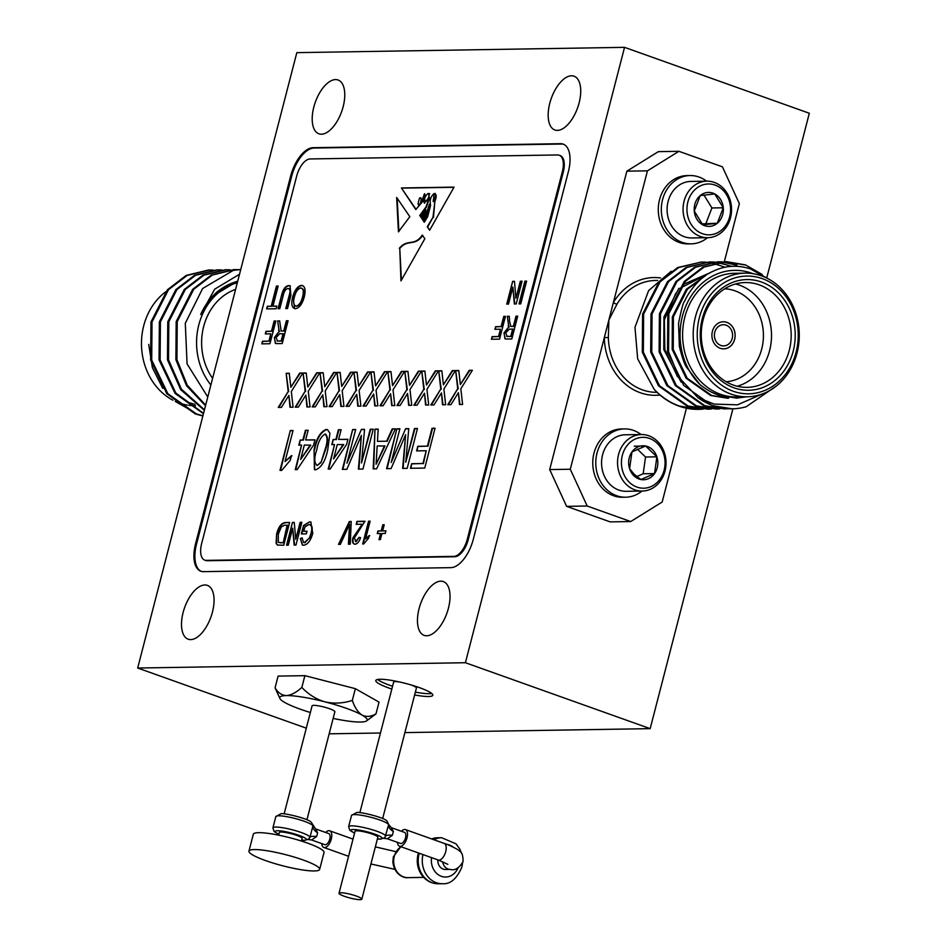 <?xml version="1.0" encoding="UTF-8"?>
<svg xmlns="http://www.w3.org/2000/svg" width="947" height="947" viewBox="0 0 947 947"><rect width="100%" height="100%" fill="white"/><g stroke="black" fill="none" stroke-linecap="round" stroke-linejoin="round"><path stroke-width="1.42" d="M321.743 843.588A8.831 4.321 -70.4 0 0 323.779 847.447A8.831 4.321 -70.4 0 0 331.296 839.054A8.831 4.321 -70.4 0 0 329.722 830.803A8.831 4.321 -70.4 0 0 325.697 832.496M306.935 819.782L334.871 711.765A11.778 1.858 -165.5 0 0 326.845 707.835A11.778 1.858 -165.5 0 0 313.8 705.361A11.778 1.858 -165.5 0 0 312.072 705.858L284.136 813.887M317.624 832.756L316.653 836.509A11.778 2.782 13.3 0 0 309.977 837.314A19.141 3.019 14.5 0 0 296.47 830.945A19.141 3.019 14.5 0 0 275.719 827.062A19.141 3.019 14.5 0 0 272.914 827.879L275.826 816.622A19.141 3.019 -165.5 0 1 278.631 815.805A19.141 3.019 -165.5 0 1 299.382 819.688A19.141 3.019 -165.5 0 1 312.889 826.056A11.778 6.203 15.8 0 0 317.624 832.756L315.576 828.885L328.727 833.573A5.883 2.877 109.6 0 1 329.781 839.078A5.883 2.877 109.6 0 1 324.774 844.665L311.61 839.977L308.213 839.563L309.977 837.314L312.96 825.737M316.653 836.509L311.61 839.977M319.648 869.405L324.016 852.513A36.507 5.753 -165.5 0 0 299.122 840.332A36.507 5.753 -165.5 0 0 258.685 832.673A36.507 5.753 -165.5 0 0 253.323 834.236L248.954 851.116A36.507 5.753 -165.5 0 0 273.849 863.297A36.507 5.753 -165.5 0 0 314.286 870.956A36.507 5.753 -165.5 0 0 319.648 869.405A36.507 5.753 -165.5 0 0 294.754 857.224A36.507 5.753 -165.5 0 0 254.317 849.566A36.507 5.753 -165.5 0 0 248.954 851.116M301.43 841.054L302.117 838.438A11.778 1.858 -165.5 0 0 294.079 834.508A11.778 1.858 -165.5 0 0 281.034 832.034A11.778 1.858 -165.5 0 0 279.306 832.543L278.631 835.159M382.659 818.563L416.42 688.019A11.778 1.858 -165.5 0 0 410.643 684.811M400.226 682.124A11.778 1.858 -165.5 0 0 395.349 681.615A11.778 1.858 -165.5 0 0 393.621 682.124L359.86 812.656M360.097 899.65A11.778 1.858 -165.5 0 0 361.825 899.153A11.778 1.858 -165.5 0 0 353.787 895.223A11.778 1.858 -165.5 0 0 340.742 892.749A11.778 1.858 -165.5 0 0 339.014 893.246A11.778 1.858 -165.5 0 0 347.052 897.176A11.778 1.858 -165.5 0 0 360.097 899.65M339.014 893.246L355.03 831.324A11.778 1.858 14.5 0 1 356.759 830.815A11.778 1.858 14.5 0 1 369.803 833.289A11.778 1.858 14.5 0 1 377.841 837.219L361.825 899.153M397.468 842.368A8.831 4.321 -70.4 0 0 399.516 846.216A8.831 4.321 -70.4 0 0 407.021 837.823A8.831 4.321 -70.4 0 0 405.446 829.584A8.831 4.321 -70.4 0 0 401.421 831.277M384.92 837.669L388.696 824.541L386.897 820.883C383.121 817.036 359.138 811.579 356.723 812.502L351.55 815.403A19.141 3.019 -165.5 0 1 354.356 814.586A19.141 3.019 -165.5 0 1 375.107 818.468A19.141 3.019 -165.5 0 1 388.625 824.825A11.778 6.203 15.8 0 0 393.348 831.525L392.378 835.29L387.347 838.758L383.937 838.332L384.932 837.657L380.516 839.137L377.38 838.983M387.347 838.758L400.498 843.446A5.883 2.877 -70.4 0 0 405.505 837.846A5.883 2.877 -70.4 0 0 404.464 832.354L391.3 827.666L393.348 831.525M442.723 861.758A8.831 7.576 89.1 0 0 450.37 869.405L445.54 869.488A8.831 7.576 -90.9 0 1 437.845 859.9M391.833 689.049A29.44 4.64 14.5 0 1 375.793 680.514A29.44 4.64 14.5 0 1 380.114 679.259A29.44 4.64 14.5 0 1 412.726 685.439A29.44 4.64 14.5 0 1 432.803 695.252A29.44 4.64 14.5 0 1 428.482 696.507A29.44 4.64 14.5 0 1 414.632 694.944M415.366 692.127A29.44 4.64 -165.5 0 0 429.204 693.689A29.44 4.64 -165.5 0 0 431.725 693.476M579.126 102.844A28.564 13.98 -70.4 0 0 574.036 76.186A28.564 13.98 -70.4 0 0 549.769 103.33A28.564 13.98 -70.4 0 0 554.847 129.988A28.564 13.98 -70.4 0 0 579.126 102.844M343.169 106.656A28.564 13.98 -70.4 0 0 338.079 79.998A28.564 13.98 -70.4 0 0 313.8 107.129A28.564 13.98 -70.4 0 0 318.89 133.799A28.564 13.98 -70.4 0 0 343.169 106.656M212.459 612.046A28.564 13.98 -70.4 0 0 207.381 585.388A28.564 13.98 -70.4 0 0 183.102 612.52A28.564 13.98 -70.4 0 0 188.193 639.189A28.564 13.98 -70.4 0 0 212.459 612.046M448.428 608.234A28.564 13.98 -70.4 0 0 443.338 581.576A28.564 13.98 -70.4 0 0 419.059 608.708A28.564 13.98 -70.4 0 0 424.149 635.378A28.564 13.98 -70.4 0 0 448.428 608.234M726.87 322.371A13.542 11.613 89.1 0 0 723.307 321.779A13.542 11.613 89.1 0 0 712.014 333.403A13.542 11.613 89.1 0 0 720.182 348.271A13.542 11.613 89.1 0 0 723.745 348.863A13.542 11.613 89.1 0 0 735.038 337.227A13.542 11.613 89.1 0 0 726.87 322.371M723.733 348.863A13.542 11.613 89.1 0 0 735.002 337.227A13.542 11.613 89.1 0 0 726.846 322.371A13.542 11.613 89.1 0 0 723.295 321.779M634.017 475.868A16.999 14.584 89.1 0 0 640.894 479.525L634.076 474.127L629.601 468.706A16.999 14.584 89.1 0 0 634.017 475.868M629.424 482.378A25.439 21.817 89.1 0 0 660.13 478.969A25.439 21.817 89.1 0 0 657.052 443.149A25.439 21.817 89.1 0 0 626.346 446.558A25.439 21.817 89.1 0 0 629.424 482.378M626.441 484.58A28.268 24.243 89.1 0 0 642.244 491.055A28.268 24.243 89.1 0 0 664.699 472.174A28.268 24.243 89.1 0 0 657.135 440.994A28.268 24.243 89.1 0 0 641.332 434.531A28.268 24.243 89.1 0 0 618.876 453.412A28.268 24.243 89.1 0 0 626.441 484.58M641.332 434.531L625.351 434.78A28.268 24.243 89.1 0 0 607.039 445.043A28.268 24.243 89.1 0 0 610.46 484.84A28.268 24.243 89.1 0 0 626.263 491.304L642.244 491.055M641.072 434.531A34.151 29.298 89.1 0 0 624.535 428.908L621.504 428.955A34.151 29.298 89.1 0 0 594.373 451.766A34.151 29.298 89.1 0 0 603.511 489.433A34.151 29.298 89.1 0 0 622.605 497.258L625.636 497.211A34.151 29.298 89.1 0 0 641.983 491.055M624.535 428.908A34.151 29.298 89.1 0 0 597.391 451.719A34.151 29.298 89.1 0 0 606.53 489.386A34.151 29.298 89.1 0 0 625.636 497.211M700.247 195.567A16.999 14.584 -90.9 0 1 707.302 192.49A16.999 14.584 -90.9 0 1 714.748 193.946A16.999 14.584 -90.9 0 1 723.271 207.784A16.999 14.584 -90.9 0 1 717.293 223.243A16.999 14.584 -90.9 0 1 702.781 224.877A16.999 14.584 -90.9 0 1 694.258 211.027A16.999 14.584 -90.9 0 1 700.247 195.567L694.258 211.027L702.781 224.877L717.293 223.243L723.271 207.784L714.748 193.946L700.247 195.567M710.96 234.726A25.439 21.817 -90.9 0 1 687.048 211.832A25.439 21.817 -90.9 0 1 706.569 184.085A25.439 21.817 -90.9 0 1 730.48 206.979A25.439 21.817 -90.9 0 1 710.96 234.726M709.753 237.567A28.268 24.243 -90.9 0 1 707.764 237.697A28.268 24.243 -90.9 0 1 683.107 210.98A28.268 24.243 -90.9 0 1 704.876 181.291A28.268 24.243 -90.9 0 1 706.853 181.173A28.268 24.243 -90.9 0 1 731.51 207.878A28.268 24.243 -90.9 0 1 709.753 237.567M707.764 237.697L691.784 237.946A28.268 24.243 -90.9 0 1 667.209 212.388A28.268 24.243 -90.9 0 1 688.895 181.552A28.268 24.243 -90.9 0 1 690.872 181.422L706.853 181.173M707.504 237.697A34.151 29.298 -90.9 0 1 693.547 243.699A34.151 29.298 -90.9 0 1 691.156 243.853L688.126 243.9A34.151 29.298 -90.9 0 1 658.331 211.619A34.151 29.298 -90.9 0 1 684.634 175.751A34.151 29.298 -90.9 0 1 687.025 175.597L690.055 175.55A34.151 29.298 -90.9 0 1 706.592 181.173M691.156 243.853A34.151 29.298 -90.9 0 1 661.361 211.572A34.151 29.298 -90.9 0 1 687.664 175.704A34.151 29.298 -90.9 0 1 690.055 175.55M703.065 409.151L698.377 409.341A73.606 63.141 -90.9 0 1 678.987 406.121A73.606 63.141 -90.9 0 1 654.247 389.454L637.651 358.795L634.975 327.307L648.624 290.575L671.257 271.221M733.179 391.229A58.892 50.511 89.1 0 0 796.107 352.177A58.892 50.511 89.1 0 0 762.299 278.631A58.892 50.511 89.1 0 0 699.371 317.671A58.892 50.511 89.1 0 0 733.179 391.229M761.518 275.837A61.827 53.032 -90.9 0 1 798.771 343.69A61.827 53.032 -90.9 0 1 747.23 396.781A61.827 53.032 -90.9 0 1 730.942 394.07A61.827 53.032 -90.9 0 1 693.689 326.218A61.827 53.032 -90.9 0 1 745.23 273.127A61.827 53.032 -90.9 0 1 761.518 275.837M734.055 387.856A55.352 47.48 -90.9 0 1 702.272 318.713A55.352 47.48 -90.9 0 1 761.424 282.005A55.352 47.48 -90.9 0 1 793.207 351.148A55.352 47.48 -90.9 0 1 734.055 387.856M759.186 284.846A52.416 44.959 89.1 0 0 745.384 282.549A52.416 44.959 89.1 0 0 701.691 327.544A52.416 44.959 89.1 0 0 733.274 385.062A52.416 44.959 89.1 0 0 747.076 387.359A52.416 44.959 89.1 0 0 790.769 342.352A52.416 44.959 89.1 0 0 759.186 284.846M735.57 283.982A52.416 44.959 -90.9 0 1 739.512 285.165A52.416 44.959 -90.9 0 1 771.497 336.919A52.416 44.959 -90.9 0 1 737.216 386.246M726.195 381.748A46.521 39.904 89.1 0 0 763.175 340.79A46.521 39.904 89.1 0 0 735.026 290.836A46.521 39.904 89.1 0 0 724.692 288.823M776.374 385.997L746.177 406.76A73.606 63.141 -90.9 0 1 732.28 408.796A73.606 63.141 -90.9 0 1 712.89 405.576A73.606 63.141 -90.9 0 1 697.927 397.645L714.074 404.073L737.464 404.843L762.418 393.928M752.889 273.647A64.775 55.565 89.1 0 0 751.646 273.186A64.775 55.565 89.1 0 0 686.705 304.141A64.775 55.565 89.1 0 0 700.046 384.66L686.717 367.472C684.586 364.654 682.124 357.587 679.342 346.294L678.549 323.353C681.402 309.16 683.438 301.75 684.669 301.122C688.694 291.723 700.188 276.56 712.428 271.588C724.621 265.551 737.287 264.651 750.438 268.901L768.124 278.761M745.23 273.127L734.635 273.292A61.827 53.032 89.1 0 0 683.095 326.384A61.827 53.032 89.1 0 0 720.347 394.236A61.827 53.032 89.1 0 0 736.636 396.947L747.23 396.781M713.86 263.408L724.964 267.279M699.395 409.329L679.603 406.109C670.369 402.937 661.917 397.385 654.247 389.454M732.126 408.796L712.18 405.588L683.687 385.382L667.517 351.739L667.813 313.67L684.314 281.389L702.97 267.101L726.444 261.656L745.431 264.876L762.169 274.464M728.29 408.737L724.621 408.926L704.817 405.707L676.324 385.5L660.154 351.858L660.461 313.788L676.963 281.508L695.607 267.22L718.039 261.786L721.721 261.857M724.621 408.926L703.775 405.718L675.282 385.524L659.112 351.882L659.408 313.812L675.909 281.519L694.553 267.243L718.039 261.786M719.886 408.879L716.204 409.057L696.412 405.837L667.919 385.642L651.749 352L652.045 313.93L668.546 281.638L687.202 267.362L709.623 261.928L713.304 261.999M716.204 409.057L695.358 405.861L666.866 385.654L650.696 352.012L651.003 313.942L667.505 281.661L686.149 267.374L709.623 261.928M718.051 262.473L731.723 266.391M711.481 409.009L707.8 409.187L688.007 405.979L659.514 385.772L643.344 352.13L643.64 314.061L660.142 281.78L678.798 267.492L701.218 262.059L704.899 262.13M707.8 409.187L686.954 405.991L658.461 385.796L642.291 352.142L642.587 314.084L659.088 281.792L677.744 267.516L701.218 262.059M697.927 397.645L679.129 377.64L668.57 351.728L668.866 313.658L685.368 281.366L704.012 267.09L726.444 261.656M725.923 261.668L744.378 264.9M722.241 261.893L737.015 265.018M717.506 261.798L721.188 261.905M721.721 261.94L735.973 265.03M713.837 262.023L717.518 262.402M709.102 261.928L712.783 262.047M713.304 262.082L716.997 262.485M717.53 262.568L727.556 265.172M705.42 262.165L709.114 262.532M709.646 262.603L713.34 263.29M700.697 262.07L704.379 262.177M704.899 262.212L708.593 262.627M709.114 262.71L712.807 263.42M713.34 263.55L719.152 265.302M720.88 345.454A10.595 9.091 -90.9 0 1 714.488 333.817A10.595 9.091 -90.9 0 1 723.33 324.714A10.595 9.091 -90.9 0 1 726.112 325.188A10.595 9.091 -90.9 0 1 732.505 336.812A10.595 9.091 -90.9 0 1 723.662 345.915A10.595 9.091 -90.9 0 1 720.88 345.454M237.318 282.751A61.827 53.032 89.1 0 0 210.873 384.991M237.744 281.117L232.512 282.916C218.248 288.444 207.642 298.98 200.705 314.511L214.72 289.143L239.508 274.263M233.293 270.38L240.739 269.516A73.606 63.141 89.1 0 0 233.293 270.38L202.622 288.515L185.292 323.282L187.068 363.873L207.772 397.006M175.242 401.35A61.827 53.032 89.1 0 0 179.232 402.984A61.827 53.032 89.1 0 0 187.34 405.079M188.69 405.28A61.827 53.032 89.1 0 0 195.52 405.683M148.715 344.424L152.384 367.685L162.789 388.388M175.444 401.528L190.3 409.921M194.893 404.298A61.827 53.032 -90.9 0 1 189.826 402.806M213.264 270.073L208.529 270.013L186.109 275.447L167.453 289.735L150.952 322.016L150.656 360.085L166.826 393.727L195.319 413.934L202.859 416.005M209.583 270.002L187.151 275.435L168.507 289.711L152.005 322.004L151.709 360.073L167.879 393.715L196.372 413.91L202.918 415.78M221.669 269.931L216.934 269.883L194.514 275.317L175.858 289.593L159.368 321.885L159.06 359.955L175.124 393.467L203.451 413.697M217.988 269.859L195.567 275.293L176.911 289.581L160.41 321.873L160.114 359.931L175.811 393.005L203.546 413.33M230.074 269.8L225.35 269.741L202.918 275.175L184.274 289.462L167.773 321.743L167.477 359.813L180.711 389.679L204.327 410.3M226.404 269.729L203.972 275.163L185.328 289.439L168.826 321.731L168.519 359.801L181.422 389.193L204.457 409.791M238.49 269.658L233.755 269.611L211.335 275.044L192.679 289.32L176.178 321.613L175.882 359.682L186.523 385.737L205.499 405.778M234.809 269.587L212.377 275.021L193.733 289.309L177.231 321.601L176.935 359.659L187.269 385.228L205.665 405.127M212.59 378.362A55.944 47.989 -90.9 0 1 235.602 289.38M237.756 281.058L211.536 296.896L200.705 314.511M165.689 291.794A61.827 53.032 89.1 0 0 141.636 348.354A61.827 53.032 89.1 0 0 172.922 400.202M137.682 668.026L465.403 662.722L624.547 47.35L296.825 52.641L137.682 668.026L306.295 728.172M728.645 398.225L711.647 395.479L687.167 378.196L673.234 349.407L673.388 316.843L687.404 289.214L704.438 276.453M677.602 376.894L664.83 349.55L664.38 319.814L675.779 293.31M679.934 288.314L710.321 272.689M746.923 396.781L736.659 398.095L720.063 395.337C714.298 394.106 707.622 390.543 700.046 384.66M736.695 398.095L719.01 395.361L712.736 392.697M727.592 398.249L710.605 395.491L686.125 378.208L672.181 349.419L672.334 316.854L686.35 289.226L705.929 275.399M681.13 382.115L663.776 349.561L663.93 316.985L678.881 288.338M682.503 284.798L710.475 272.606M647.452 170.839L626.867 171.17L658.331 151.65L678.916 151.307L647.452 170.839L613.407 302.46A2.948 0.888 -149 0 0 616.994 304.129L608.862 320.039L608.353 337.534A55.944 47.989 89.1 0 0 642.492 389.892A55.944 47.989 89.1 0 0 657.064 392.342M724.337 261.692L739.347 203.617L722.443 166.838L678.916 151.307M626.867 171.17L549.698 469.57L570.283 469.238L587.187 506.018L630.714 521.548L662.178 502.017L686.445 408.216M587.187 506.018L566.602 506.349L610.128 521.88L630.714 521.548M660.556 277.956A58.892 50.511 -90.9 0 0 613.407 302.46L570.283 469.238M566.602 506.349L549.698 469.57M660.023 395.029A58.892 50.511 -90.9 0 1 604.316 337.617L608.353 337.534M701.881 223.883L717.293 223.243M705.941 223.433L711.919 207.961L723.271 207.784M711.919 207.961L703.964 195.046M656.887 456.833A16.999 14.584 89.1 0 0 645.594 446.001A16.999 14.584 89.1 0 0 631.957 451.932A16.999 14.584 89.1 0 0 629.601 468.706L631.957 451.932L645.594 446.001L656.887 456.833L654.531 473.595A16.999 14.584 89.1 0 0 656.887 456.833L645.534 457.01L643.179 473.772L654.531 473.595L640.894 479.525A16.999 14.584 89.1 0 0 654.531 473.595M634.241 446.191L645.594 446.001M637.307 449.115L645.534 457.01M643.179 473.772L636.834 476.542M465.403 662.722L650.175 728.645L732.895 408.784M766.798 277.696L809.318 113.261L624.547 47.35M201.628 543.637A17.662 8.641 -70.4 0 0 204.765 560.139A17.662 8.641 -70.4 0 0 206.339 560.387L453.802 556.386A17.662 8.641 -70.4 0 0 467.25 539.352L562.34 171.703A17.662 8.641 -70.4 0 0 559.192 155.213A17.662 8.641 -70.4 0 0 557.629 154.953L310.154 158.954A17.662 8.641 -70.4 0 0 296.707 175.988L201.628 543.637M425.499 209.855L424.197 211.453L423.226 216.91L421.9 218.686L423.191 212.495L421.143 217.561L419.746 215.466L425.89 207.109L429.476 197.39L424.327 203.143L423.629 200.397L415.792 209.536L401.41 187.956L454.051 187.115L429.618 230.275L427.275 226.759L432.98 217.265L434.862 201.498L433.513 201.616M434.306 193.768L433.158 201.439L433.762 201.675M424.457 221.977L423.427 220.994L424.28 222.261L427.713 216.567L430.601 205.369C429.512 200.504 430.625 196.597 433.975 193.65L433.963 193.59M423.427 220.994L427.061 216.046L429.512 205.83L429.417 204.161L425.949 215.218L422.918 220.225L422.433 219.491L424.801 216.082L425.298 209.536M422.196 218.295L421.581 218.212L423.191 212.495L421.143 217.561M398.438 231.849L409.826 216.709L396.651 197.45L398.438 231.849M305.408 430.305L308.154 430.258L305.644 439.964L314.984 439.822L313.658 444.924L297.157 469.617L295.239 469.641L301.572 445.126L298.826 445.173L300.152 440.059L302.898 440.012L305.408 430.305L308.106 430.447M469.215 370.336L472.375 370.289L460.834 388.779L462.598 404.464L459.484 404.511L458.407 392.674L450.938 404.653L447.765 404.7L457.709 388.767L455.661 370.561L458.786 370.502L460.36 384.529L469.215 370.336L472.269 370.466M370.23 429.263L373.248 429.216L362.95 469.061L358.404 469.132L361.387 435.407L346.851 469.321L342.352 469.392L352.651 429.547L355.67 429.5L346.957 463.213L361.387 429.405L364.548 429.346L361.517 462.976L370.23 429.263L373.213 429.393M414.455 428.541L417.473 428.494L407.174 468.351L402.629 468.422L405.612 434.697L391.075 468.611L386.565 468.682L396.876 428.825L399.894 428.778L391.182 462.503L405.612 428.683L408.773 428.636L405.73 462.266L414.455 428.541L417.426 428.683M435.312 370.881L438.473 370.833L426.931 389.324L428.695 405.008L425.582 405.056L424.505 393.218L417.035 405.198L413.863 405.245L423.806 389.324L421.758 371.106L424.883 371.058L426.458 385.074L435.312 370.881L438.366 371.023M401.41 371.437L404.57 371.378L393.029 389.868L394.792 405.553L391.679 405.6L390.602 393.763L383.133 405.742L379.96 405.79L389.904 389.868L387.856 371.65L390.981 371.603L392.555 385.618L401.41 371.437L404.452 371.567M367.507 371.982L370.668 371.934L359.126 390.413L360.89 406.097L357.777 406.156L356.699 394.319L349.218 406.287L346.057 406.346L356.001 390.413L353.953 372.195L357.078 372.147L358.653 386.163L367.507 371.982L370.549 372.112M333.604 372.526L336.765 372.479L325.223 390.969L326.987 406.654L323.874 406.701L322.797 394.863L315.315 406.843L312.155 406.89L322.098 390.957L320.05 372.751L323.176 372.692L324.75 386.719L333.604 372.526L336.647 372.656M515.985 316.18L517.713 316.156L511.818 338.931L506.515 339.014L504.976 338.825L503.993 332.942L508.823 326.762L507.296 316.322L509.273 316.286L509.557 321.069L510.753 326.336L511.569 326.431L513.345 326.395L515.985 316.18L517.666 316.334M300.14 522.318L301.856 522.294L295.973 545.058L294.15 545.093L292.67 528.189L288.279 545.188L286.55 545.212L292.445 522.436L294.268 522.413L295.736 539.305L300.14 522.318L301.809 522.472M349.348 521.525L351.219 521.489L350.272 544.182L348.401 544.217L349.561 524.283L340.387 544.347L338.517 544.371L349.348 521.525L351.207 521.667M362.677 543.98L368.572 521.217L370.135 521.181L365.554 538.926L369.247 535.529L368.549 538.216L363.684 543.969L362.677 543.98M283.165 295.736L279.815 308.686L278.087 308.71L281.472 295.606C282.94 289.344 285.355 285.994 288.728 285.568L290.054 285.769L290.895 295.464L287.509 308.556L285.781 308.592L289.131 295.642C290.492 291.333 290.161 288.942 288.113 288.492C285.745 288.811 284.1 291.226 283.165 295.736M289.024 288.693L288.113 288.492M432.033 428.257L435.052 428.21L424.753 468.067L410.465 468.292L411.661 463.699L422.918 463.509L426.221 450.736L416.609 450.902L417.793 446.297L427.405 446.144L432.033 428.257L435.004 428.399M286.373 320.784L288.101 320.761L282.218 343.536L276.903 343.619L275.376 343.43L274.381 337.546L279.211 331.367L277.684 320.926L279.661 320.891L281.141 330.941L281.969 331.036L283.733 331.012L286.373 320.784L288.054 320.938M524.887 281.152L526.615 281.129L520.732 303.892L519.003 303.928L524.887 281.152L526.568 281.306M299.702 373.071L302.862 373.023L291.321 391.513L293.085 407.198L289.971 407.246L288.894 395.408L281.413 407.388L278.252 407.435L288.196 391.513L286.148 373.296L289.273 373.248L290.847 387.264L299.702 373.071L302.744 373.213M382.813 524.756L384.222 524.733L382.635 530.865L385.938 530.817L385.251 533.445L381.961 533.492L380.374 539.624L378.966 539.648L380.552 533.516L377.249 533.575L377.924 530.947L381.227 530.888L382.813 524.756L384.174 524.922M316.653 372.798L319.814 372.751L308.272 391.241L310.036 406.926L306.923 406.973L305.845 395.136L298.364 407.115L295.204 407.163L305.147 391.241L303.099 373.023L306.224 372.976L307.799 386.992L316.653 372.798L319.695 372.929M520.341 281.223L522.069 281.2L516.174 303.963L514.351 303.999L512.883 287.107L508.48 304.094L506.752 304.117L512.647 281.354L514.47 281.318L515.937 298.222L520.341 281.223L522.022 281.377M274.133 320.986L275.861 320.962L269.966 343.725L261.81 343.868L262.485 341.24L268.924 341.133L270.806 333.829L265.314 333.924L266 331.296L271.493 331.201L274.133 320.986L275.814 321.14M276.441 286.065L278.169 286.03L272.961 306.177L276.879 306.118L276.204 308.746L266.628 308.9L267.314 306.272L271.233 306.201L276.441 286.065L278.122 286.219M294.576 308.627L293.144 297.275C295.109 290.196 298.045 286.278 301.963 285.544L301.477 285.367C304.97 285.97 305.917 289.723 304.342 296.648C302.401 303.928 299.43 307.941 295.428 308.722C291.865 308.083 290.942 304.2 292.659 297.098C294.624 290.019 297.559 286.112 301.477 285.367L302.602 285.544M295.428 308.722L294.339 308.556M354.983 544.111C352.758 544.04 352.047 541.968 352.852 537.884L362.192 524.224L356.202 524.318L356.948 521.395L364.962 521.264L354.427 537.825L355.705 541.483L359.079 537.351L360.57 537.624C359.173 541.838 357.315 544.004 354.983 544.111L354.095 543.969M355.433 541.459L356.19 541.648L359.079 537.351M303.762 531.267L307.053 531.22L306.378 533.848L301.347 533.93L303.525 525.502L309.503 521.88L310.841 522.081L312.759 533.339C310.687 540.725 307.633 544.691 303.596 545.223L302.377 545.046L300.341 538.594L302.117 537.837L303.525 542.477L304.318 542.595L309.373 538.038L310.995 533.492C312.439 527.941 311.764 524.946 308.971 524.496L304.875 526.958L303.762 531.267L307.006 531.397M310.071 524.733L308.971 524.496M285.236 522.555L289.616 522.484L283.733 545.259L277.459 545.034L276.11 543.436L276.595 534.155C278.465 526.875 281.342 523.004 285.236 522.555L289.569 522.673M503.745 316.381L505.473 316.357L499.578 339.121L491.422 339.251L492.097 336.623L498.536 336.528L500.418 329.225L494.926 329.319L495.612 326.691L501.105 326.597L503.745 316.381L505.426 316.535M350.556 372.254L353.716 372.207L342.175 390.697L343.939 406.381L340.825 406.429L339.748 394.591L332.267 406.571L329.106 406.618L339.05 390.685L337.002 372.479L340.127 372.42L341.701 386.435L350.556 372.254L353.598 372.384M384.458 371.709L387.619 371.65L376.077 390.14L377.841 405.825L374.728 405.884L373.651 394.035L366.181 406.014L363.009 406.074L372.952 390.14L370.904 371.922L374.029 371.875L375.604 385.891L384.458 371.709L387.501 371.84M418.361 371.165L421.522 371.106L409.98 389.596L411.744 405.28L408.631 405.328L407.553 393.49L400.084 405.47L396.911 405.517L406.855 389.596L404.807 371.378L407.932 371.331L409.506 385.346L418.361 371.165L421.415 371.295M452.264 370.608L455.424 370.561L443.883 389.051L445.646 404.736L442.533 404.783L441.456 392.946L433.986 404.925L430.814 404.973L440.757 389.051L438.71 370.833L441.835 370.786L443.409 384.802L452.264 370.608L455.318 370.739M392.212 428.908L395.408 428.849L376.598 468.836L373.189 468.895L374.988 429.18L378.196 429.133L377.462 441.349L386.601 441.207L392.212 428.908L395.325 429.038M338.375 429.772L341.121 429.725L338.612 439.432L347.94 439.29L346.626 444.392L330.124 469.085L328.195 469.108L334.54 444.593L331.793 444.64L333.107 439.526L335.865 439.479L338.375 429.772L341.074 429.914M279.992 470.399L290.303 430.554L293.049 430.506L285.023 461.556L291.487 455.602L290.267 460.313L281.768 470.375L279.992 470.399M329.935 433.229L327.792 449.517C325.59 460.585 321.566 467.356 315.706 469.83L314.428 469.629L314.061 449.742C316.262 438.674 320.287 431.915 326.147 429.465L327.484 429.666L329.935 433.229M399.291 248.339C407.494 238.301 414.395 246.847 422.22 235.14L424.872 238.668L400.972 280.892L399.776 248.516C407.979 238.478 414.881 247.013 422.705 235.318M203.427 571.645L450.89 567.644A29.44 14.406 -70.4 0 0 473.311 539.257L568.389 171.608A29.44 14.406 -70.4 0 0 563.145 144.11A29.44 14.406 -70.4 0 0 560.541 143.695L313.066 147.696A29.44 14.406 -70.4 0 0 290.646 176.095L195.567 543.744A29.44 14.406 -70.4 0 0 200.811 571.23A29.44 14.406 -70.4 0 0 203.427 571.645M329.165 733.818L380.457 733.002M404.89 732.599L650.175 728.645M275.056 687.853C278.004 692.79 281.78 695.37 286.396 695.583A45.136 7.103 -165.5 0 0 279.933 698.531L275.056 687.853L278.098 676.099L304.887 675.661L355.35 688.67L379.037 702.118L375.995 713.86L366.536 720.927A45.136 7.103 -165.5 0 0 362.097 715.103C366.323 717.163 370.952 716.749 375.995 713.86M563.631 144.311A29.44 14.406 -70.4 0 0 561.5 144.039L314.037 148.04A29.44 14.406 -70.4 0 0 291.617 176.438L196.538 544.087A29.44 14.406 -70.4 0 0 201.297 571.384M204.765 560.139L205.736 560.482A17.662 8.641 -70.4 0 0 207.298 560.731L454.773 556.729A17.662 8.641 -70.4 0 0 468.22 539.695L563.299 172.046A17.662 8.641 -70.4 0 0 560.162 155.557L559.192 155.213M385.891 530.995L382.635 530.865M379.487 539.636L380.552 533.516M377.782 533.563L377.924 530.947M378.409 531.113L381.227 530.888M381.712 531.066L383.298 524.934M290.433 407.246L288.894 395.408M278.856 407.423L288.196 391.513M288.681 391.679L286.148 373.296M286.633 373.473L289.285 373.426M300.187 373.248L290.847 387.264M307.384 406.961L305.845 395.136M295.807 407.151L305.147 391.241M305.632 391.407L303.099 373.023M303.585 373.189L306.236 373.154M317.138 372.976L307.799 386.992M519.536 303.916L525.372 281.33M514.813 303.987L512.883 287.107M507.284 304.117L512.647 281.354M513.132 281.519L514.481 281.496M520.826 281.401L515.937 298.222M275.613 343.501L274.381 337.546M274.867 337.712L279.211 331.367M279.696 331.545L278.548 330.266M279.034 330.432L277.684 320.926M278.169 321.104L279.673 321.08M283.733 331.012L281.141 330.941M284.218 331.178L286.858 320.962M277.069 340.956L281.65 341.109L283.532 333.806L279.779 333.687L276.122 337.452L277.518 340.991L281.164 340.932L283.058 333.628M277.282 341.062L278.004 341.169M262.343 343.856L262.485 341.24M262.97 341.405L268.924 341.133M269.41 341.299L270.806 333.829M265.847 333.912L266 331.296M266.474 331.462L271.493 331.201M271.978 331.379L274.618 321.163M410.998 468.28L411.661 463.699M412.134 463.864L422.918 463.509M423.404 463.687L426.221 450.736M417.142 450.89L417.793 446.297M418.278 446.475L427.405 446.144M427.89 446.321L432.519 428.435M276.832 306.295L272.961 306.177M267.161 308.888L267.314 306.272M267.788 306.437L271.233 306.201M271.718 306.378L276.926 286.231M278.619 308.698L281.472 295.606M281.957 295.784C283.425 289.522 285.84 286.172 289.214 285.745L288.728 285.568M289.214 285.745L290.279 285.864M286.314 308.58L289.616 295.807C290.978 291.498 290.634 289.119 288.598 288.657M301.963 285.544L302.839 285.639M295.63 306.059L296.577 306.272C299.619 305.514 301.797 302.353 303.111 296.813C304.425 291.629 303.809 288.752 301.288 288.172M296.577 306.272L296.103 306.094C299.134 305.336 301.312 302.188 302.626 296.636C303.94 291.463 303.336 288.575 300.803 287.995L301.797 288.208M300.803 287.995C297.867 288.717 295.736 291.747 294.375 297.098C292.978 302.424 293.546 305.419 296.103 306.094L295.878 306.165M363.21 543.98L368.572 521.217M369.058 521.383L370.088 521.371M369.721 535.706L365.554 538.926M355.468 544.276C353.243 544.217 352.521 542.146 353.326 538.05L362.192 524.224M356.723 524.307L356.948 521.395M357.433 521.572L364.915 521.454M359.564 537.529L360.547 537.707M348.887 544.205L349.561 524.283M339.085 544.359L349.834 521.69M301.88 533.919L303.525 525.502M304.011 525.668L309.503 521.88M309.989 522.046L311.078 522.176M302.614 545.117L300.341 538.594M300.826 538.772L302.081 538.227M304.792 542.773L309.373 538.038M309.847 538.216L310.995 533.492M311.48 533.658C312.924 528.118 312.25 525.123 309.456 524.674M294.612 545.081L292.67 528.189M287.083 545.2L292.445 522.436M292.931 522.614L294.28 522.59M300.613 522.484L295.736 539.305M277.945 545.2L276.11 543.436M276.583 543.602L276.595 534.155M277.08 534.333C278.951 527.053 281.827 523.182 285.722 522.732M278.785 542.43L283.165 542.832L287.699 525.313L284.692 525.183L281.377 526.84L278.311 534.179L278.3 542.264L279.022 542.595M283.165 542.832L287.213 525.147M280.679 542.868L282.68 542.655M278.3 542.264L280.205 542.702M505.225 338.896L503.993 332.942M504.479 333.107L508.823 326.762M509.308 326.94L508.16 325.661M508.646 325.827L507.296 316.322M507.77 316.499L509.285 316.476M513.345 326.395L510.753 326.336M513.83 326.573L516.47 316.357M506.681 336.351L511.262 336.505L513.144 329.201L509.379 329.083L505.734 332.847L507.13 336.386L510.776 336.327L512.658 329.023M506.894 336.457L507.616 336.564M491.955 339.251L492.097 336.623M492.582 336.801L498.536 336.528M499.022 336.694L500.418 329.225M495.459 329.307L495.612 326.691M496.086 326.857L501.105 326.597M501.579 326.774L504.23 316.558M324.336 406.689L322.797 394.863M312.759 406.879L322.098 390.957M322.584 391.135L320.05 372.751M320.536 372.917L323.187 372.881M334.09 372.704L324.75 386.719M341.287 406.417L339.748 394.591M329.71 406.606L339.05 390.685M339.535 390.862L337.002 372.479M337.487 372.645L340.139 372.609M351.041 372.431L341.701 386.435M358.238 406.145L356.699 394.319M346.661 406.334L356.001 390.413M356.486 390.59L353.953 372.195M354.438 372.372L357.09 372.325M367.992 372.159L358.653 386.163M375.19 405.872L373.651 394.035M363.612 406.062L372.952 390.14M373.438 390.318L370.904 371.922M371.39 372.1L374.041 372.053M384.944 371.875L375.604 385.891M392.141 405.6L390.602 393.763M380.564 405.79L389.904 389.868M390.389 390.034L387.856 371.65M388.341 371.828L391.004 371.78M401.895 371.603L392.555 385.618M409.092 405.328L407.553 393.49M397.515 405.505L406.855 389.596M407.34 389.762L404.807 371.378M405.292 371.555L407.956 371.508M418.846 371.331L409.506 385.346M426.043 405.056L424.505 393.218M414.466 405.233L423.806 389.324M424.292 389.489L421.758 371.106M422.244 371.271L424.907 371.236M435.798 371.058L426.458 385.074M442.995 404.771L441.456 392.946M431.418 404.961L440.757 389.051M441.243 389.217L438.71 370.833M439.195 370.999L441.858 370.964M452.749 370.786L443.409 384.802M403.126 468.41L405.612 434.697M387.098 468.67L396.876 428.825M397.361 429.003L399.847 428.967M405.612 428.683L391.182 462.503M406.097 428.861L408.761 428.813M414.94 428.719L405.73 462.266M373.686 468.883L374.988 429.18M375.474 429.358L378.184 429.311M386.601 441.207L377.462 441.349M387.086 441.373L392.685 429.074M376.089 464.267L384.979 445.99L377.19 445.942L376.089 464.267L384.494 445.824M358.901 469.132L361.387 435.407M342.873 469.381L352.651 429.547M353.136 429.713L355.622 429.678M361.387 429.405L346.957 463.213M361.872 429.571L364.536 429.536M370.715 429.429L361.517 462.976M347.904 439.467L338.612 439.432M328.727 469.108L334.54 444.593M332.326 444.628L333.107 439.526M333.593 439.704L335.865 439.479M336.339 439.657L338.848 429.95M333.569 458.904L343.714 444.628L337.286 444.545L333.569 458.904L343.228 444.451M459.946 404.499L458.407 392.674M448.369 404.689L457.709 388.767M458.194 388.945L455.661 370.561M456.146 370.727L458.81 370.691M469.7 370.514L460.36 384.529M280.525 470.387L290.303 430.554M290.788 430.719L293.002 430.684M291.96 455.779L285.023 461.556M314.937 440L305.644 439.964M295.76 469.641L301.572 445.126M299.359 445.161L300.152 440.059M300.637 440.225L302.898 440.012M303.383 440.189L305.893 430.483M300.613 459.437L310.758 445.149L304.318 445.078L300.613 459.437L310.273 444.983M314.676 469.712L314.061 449.742M314.546 449.908C316.748 438.84 320.773 432.081 326.62 429.63L326.147 429.465M326.62 429.63L327.721 429.76M316.523 465.19L317.411 465.403L320.962 462.621L325.531 449.754C328.23 441.929 328.195 436.756 325.437 434.235M320.962 462.621L325.046 449.576C327.745 441.752 327.709 436.579 324.951 434.057L325.815 434.271M317.411 465.403L320.477 462.444M324.951 434.057C320.867 436.697 318.145 441.906 316.807 449.707C314.096 457.567 314.132 462.74 316.925 465.226L316.76 465.297M397.172 198.207L398.888 231.482M427.239 200.717L425.227 201.557C428.873 198.468 429.843 195.757 428.127 193.437L429.334 193.567M428.032 199.379L429.607 193.638M420.717 198.515A1.48 0.722 -70.4 0 0 420.373 197.769A1.48 0.722 -70.4 0 0 419.19 198.917L418.041 204.031L418.894 205.558L420.788 202.457L421.131 198.657M421.178 198.408A1.48 0.722 -70.4 0 0 420.859 197.947A1.48 0.722 -70.4 0 0 420.586 197.947M421.249 200.847L420.788 202.457M433.844 195.603L434.78 200.362C436.176 195.946 435.999 193.839 434.247 194.04L433.844 195.603M434.448 200.409L435.253 200.539C436.65 196.112 436.484 194.005 434.732 194.218M434.661 200.539L435.253 200.539M435.17 193.389L434.247 194.04M426.363 207.275L429.5 198.006M424.599 203.167L423.794 200.634M416.064 209.382L401.41 187.956M453.944 187.293L401.895 188.133M429.784 229.979L427.275 226.759M427.76 226.925L432.98 217.265M433.466 217.431L434.862 201.498M433.797 196.242L433.643 201.604M423.913 221.16L427.061 216.046M427.547 216.224L429.512 205.83M429.997 206.008L429.607 204.327M423.096 219.929L422.433 219.491M422.907 219.657L424.09 218.295M425.286 216.259L425.677 211.749M425.783 209.713L426.162 211.927M423.12 217.041L423.273 212.649M421.344 217.313L419.746 215.466M424.765 196.869L424.481 193.685L421.735 201.415L425.215 197.035M425.463 196.538L424.706 193.804M420.231 215.644L426.351 207.275M422.516 201.143L425.12 197.225M425.712 201.735L425.096 201.557M428.127 193.437C424.895 196.195 423.936 198.906 425.227 201.557L425.321 201.675M399.776 248.516L401.41 280.123M377.593 679.473A29.44 4.64 -165.5 0 0 392.555 686.232M286.396 695.583C291.167 695.216 296.316 692.494 301.844 687.415C308.497 694.459 316.227 699.288 325.022 701.869C333.936 703.87 343.039 703.384 352.32 700.425C354.746 707.539 358.013 712.428 362.097 715.103A45.136 7.103 -165.5 0 0 325.022 701.869A45.136 7.103 -165.5 0 0 286.396 695.583M304.887 675.661L301.844 687.415M355.35 688.67L352.32 700.425M392.378 835.29A11.778 2.782 13.3 0 0 385.713 836.094A19.141 3.019 14.5 0 0 372.195 829.726A19.141 3.019 14.5 0 0 351.444 825.843A19.141 3.019 14.5 0 0 348.638 826.66L351.55 815.403M279.933 698.531A45.136 7.103 -165.5 0 0 284.846 702.52A45.136 7.103 -165.5 0 0 310.356 712.499M333.155 718.406A45.136 7.103 -165.5 0 0 360.547 722.04A45.136 7.103 -165.5 0 0 366.536 720.927M399.516 846.216L438.212 860.018A8.831 4.321 -70.4 0 0 445.717 851.625A8.831 4.321 -70.4 0 0 444.143 843.386L405.446 829.584M301.679 840.131A16.194 2.545 -165.5 0 0 304.011 840.238A16.194 2.545 -165.5 0 0 299.039 835.361A16.194 2.545 -165.5 0 0 277.412 830.744A16.194 2.545 -165.5 0 0 278.868 834.236M377.403 838.912A16.194 2.545 -165.5 0 0 379.735 839.006A16.194 2.545 -165.5 0 0 374.763 834.129A16.194 2.545 -165.5 0 0 353.136 829.525A16.194 2.545 -165.5 0 0 354.592 833.017M458.076 867.783A16.371 14.039 -90.9 0 1 441.089 876.212A16.371 14.039 -90.9 0 1 431.583 857.662M462.562 863.06L461.852 867.168C456.714 878.923 450.216 884.439 442.367 883.705A23 19.721 -90.9 0 1 422.954 854.585M442.367 883.705L438.283 883.764A23 19.721 -90.9 0 1 419.024 854.04A23 19.721 -90.9 0 1 419.237 853.259M423.652 877.384L407.979 877.632A16.371 14.039 -90.9 0 1 394.272 856.467A16.371 14.039 -90.9 0 1 401.09 846.784M657.656 280.43L655.431 280.466A55.944 47.989 89.1 0 0 616.994 304.129M196.538 544.087L195.567 543.744M291.617 176.438L290.646 176.095M314.037 148.04L313.066 147.696M561.5 144.039L560.541 143.695M207.298 560.731L206.339 560.387M563.299 172.046L562.34 171.703M468.22 539.695L467.25 539.352M454.773 556.729L453.802 556.386M431.654 838.924A23 19.721 -90.9 0 1 437.55 837.775L431.512 838.876M433.856 839.717A23 19.721 -90.9 0 1 441.622 837.716L437.55 837.775M446.818 844.369A16.371 14.039 -90.9 0 1 453.282 847.151M395.657 851.602L375.343 846.867M450.37 869.405C454.915 870.778 459.165 868.15 463.095 861.533C463.024 855.461 461.899 852.04 459.733 851.282C460.017 850.276 447.458 844.156 444.143 843.386M438.212 860.018L447.801 864.315M323.779 847.447L348.579 856.289M301.655 840.202L304.792 840.368L309.219 838.864M275.826 816.622L280.999 813.722C283.413 812.798 307.384 818.255 311.161 822.103L315.564 828.885M407.979 877.632C404.369 878.461 394.106 874.815 392.839 861.652L393.396 856.715L400.853 846.701M438.283 883.764C431.572 883.729 426.032 880.805 421.699 874.992C417.509 868.754 416.289 861.865 418.053 854.312L418.444 852.975M736.659 398.095L736.008 398.107M461.568 853.389L459.792 849.068L455.992 843.824L441.622 837.716M348.638 826.66L349.822 830.294L354.58 833.088M391.3 827.654L388.696 824.541M272.914 827.879L274.085 831.525L278.844 834.307M329.722 830.803L353.018 839.113M394.781 869.334L370.916 863.984"/></g></svg>
